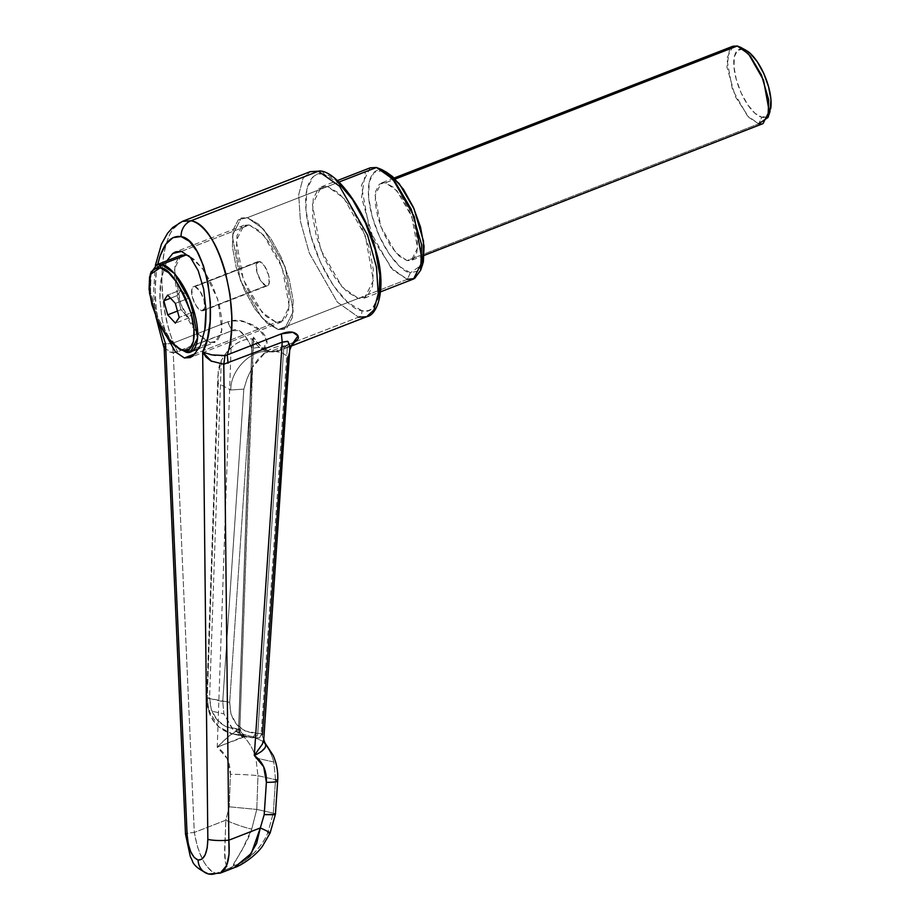 <?xml version="1.0" encoding="UTF-8"?>
<svg xmlns="http://www.w3.org/2000/svg" width="920" height="920" viewBox="0 0 920 920"><rect width="100%" height="100%" fill="white"/><g stroke="black" fill="none" stroke-linecap="round" stroke-linejoin="round"><path stroke-width="0.69" stroke-dasharray="4.6 3.45" d="M378.982 295.734L372.577 308.142C369.575 310.718 365.941 311.523 361.663 310.558A5.186 4.623 -77.4 0 1 358.547 317.159L337.341 302.162L309.304 253.103L300.403 221.168L298.701 194.683L302.967 178.422L310.235 171.66L302.967 178.422L298.701 194.683L300.403 221.168L309.304 253.103L337.341 302.162L358.547 317.159L269.916 351.635L276.31 351.659L291.203 345.632L283.935 348.91L276.31 351.659L269.916 351.635L358.547 317.159A5.186 4.623 102.6 0 0 361.663 310.558C371.853 315.41 388.619 300 375.176 249.688C360.847 199.191 332.833 173.742 324.15 174.363A5.186 4.623 102.6 0 0 320.884 171.051A5.186 4.623 -77.4 0 1 324.15 174.363L337.928 182.321M224.169 355.591L228.562 350.025L234.243 345C239.924 340.883 245.916 338.847 252.218 338.893L238.683 729.1L225.791 726.627L216.982 719.819L211.301 709.688L209.587 697.774L221.283 360.536C220.11 362.411 219.075 366.16 218.178 371.772L218.178 383.387L230.816 389.988L218.178 383.387L207.264 698.061L229.678 702.27L252.275 367.482L247.192 378.281L243.834 389.137L230.816 389.988C230.23 370.817 250.47 349.68 267.593 351.543C250.47 349.68 230.23 370.817 230.816 389.988L243.834 389.137L247.192 378.281L252.275 367.482L258.198 358.915L265.696 352.084C272.205 347.806 278.277 345.77 283.912 345.989C277.598 345.943 271.526 347.978 265.696 352.084L252.275 367.482L229.678 702.27L231 714.092L236.359 724.155L244.939 730.917L257.761 733.378L283.912 345.989A74.152 33.154 90.5 0 1 270.71 351.911A74.152 33.154 90.5 0 1 267.593 351.543A74.152 33.154 -89.5 0 0 270.779 351.911A74.152 33.154 -89.5 0 0 283.912 345.989L286.039 345.609L283.912 345.989L257.761 733.378L255.438 733.355A5.186 2.323 90.5 0 1 253.103 737.84A5.186 2.323 90.5 0 1 252.885 737.817L246.802 737.115L233.289 729.928L223.893 713.862L208.759 710.481L218.58 726.627L232.3 733.872L252.885 737.817L238.406 734.574L243.593 734.528L253.058 736.851L262.464 741.14C267.846 746.959 271.63 753.905 273.815 762.013L255.875 757.988C253.517 749.857 249.561 742.854 244.018 737.012L247.514 735.609L258.865 737.943L255.196 737.828A5.186 2.323 -89.5 0 0 255.427 737.863A5.186 2.323 -89.5 0 0 257.761 733.378L261.245 733.458L286.741 355.822L287.948 356.638L290.122 349.232L287.948 356.638L262.418 734.827L261.245 733.458L257.761 733.378L255.196 737.828L259.325 737.978M370.242 167.808L361.387 185.46L369.518 230.253L391.023 267.858L407.284 279.358L278.185 329.567L261.924 318.067L240.43 280.462L232.3 235.669L241.143 218.017L247.365 217.695L338.974 182.068L247.365 217.695L327.497 186.53L321.275 186.852L312.421 204.505L320.551 249.297L342.056 286.902L358.317 298.402L278.185 329.567L261.924 318.067L240.43 280.462L232.3 235.669L241.143 218.017L247.365 217.695L263.626 229.183L285.131 266.8L293.261 311.592L284.406 329.245L278.185 329.567L358.317 298.402L367.287 296.412L372.542 286.212L373.29 269.353L369.414 248.4L361.502 226.538L350.75 207.115L338.813 193.062L327.497 186.53L318.527 188.508L313.26 198.708L312.524 215.567L316.399 236.532L324.311 258.382L335.053 277.817L346.99 291.87L358.317 298.402L364.538 298.08L373.382 280.427L365.251 235.635L343.758 198.03L327.497 186.53L247.365 217.695L258.681 224.227L270.63 238.268L281.37 257.703L289.282 279.565L293.158 300.518L292.411 317.377L287.155 327.577L278.185 329.567L266.869 323.035L254.932 308.982L244.179 289.547L236.267 267.697L232.392 246.732L233.139 229.873L238.395 219.673L247.365 217.695L263.626 229.183L285.131 266.8L293.261 311.592L284.406 329.245L278.185 329.567L407.284 279.358L410.389 272.757L422.625 264.385M181.481 251.39L249.377 224.986L243.972 225.273L236.267 240.614L243.34 279.565L262.039 312.271L276.172 322.264L195.523 353.636L276.172 322.264L281.589 321.988L289.282 306.636L282.21 267.685L263.511 234.98L249.377 224.986L181.481 251.39M167.026 337.111L162.196 320.298L159.885 299.517C159.839 290.226 160.241 283.555 161.08 279.519L166.853 260.832L161.08 279.519L159.885 299.517L162.196 320.298L167.014 337.111M358.547 317.159L366.666 316.733M361.663 310.558L347.886 302.611L333.35 285.51L320.263 261.843L310.638 235.232L305.911 209.725L306.82 189.198L313.225 176.789C316.227 174.214 319.872 173.408 324.15 174.363C313.95 169.51 297.195 184.931 310.638 235.232C324.955 285.74 352.981 311.19 361.663 310.558M157.722 264.385L156.388 271.779L155.112 290.087L156.32 309.339L158.7 322.874C154.295 302.231 153.973 282.727 157.734 264.373M164.231 347.61L164.875 350.669L173.248 352.9L194.292 832.45A15.571 1.414 -2.5 0 0 185.495 834.095A15.571 1.414 177.5 0 1 194.292 832.45C198.375 855.347 205.631 868.997 216.062 873.402L223.951 870.331L216.062 873.402L220.11 873.195L216.062 873.402C211.784 872.551 207.356 868.066 202.768 859.947L197.524 847.09L194.292 832.45L225.779 820.203L229.264 806.806L230.391 774.26L229.264 806.806L225.779 820.203L194.292 832.45L173.248 352.9L231.679 330.832L217.246 747.155L227.159 758.644L230.391 774.26A20.758 1.104 -178 0 1 257.957 775.709L255.875 757.988L273.815 762.013L275.529 779.654L257.957 775.709L256.795 809.428L257.957 775.709L275.529 779.654L273.274 813.119L256.795 809.428L273.274 813.119L267.869 832.657C265.006 839.845 260.291 846.687 253.713 853.208L253.667 853.265M233.887 867.801L229.206 868.284C221.697 864.558 225.664 841.892 225.779 820.203L224.871 850.862L225.388 862.281L226.527 866.237L229.206 868.284L223.962 870.331L229.206 868.284L234.933 867.422M239.062 865.352C241.247 864.397 244.593 861.407 249.101 856.394M240.108 728.824L238.683 729.1L239.855 728.674L242.512 733.895L247.514 735.609L242.224 737.184A10.373 9.154 -110.3 0 1 238.579 729.491L228.355 736.621L217.246 747.155L244.007 737.012C249.561 742.854 253.517 749.857 255.875 757.988L257.957 775.709A20.758 1.104 2 0 0 230.391 774.26C230.425 762.484 226.044 753.457 217.246 747.155L231.679 330.832L239.039 330.498L244.8 335.857L248.929 342.148L251.781 348.542L238.579 729.491L239.637 729.215C240.534 731.572 241.856 733.344 243.593 734.528L238.406 734.574L236.359 729.077L238.683 729.1L252.218 338.893L253.564 338.341L253.437 337.122A74.152 33.154 -89.5 0 0 269.916 351.566A74.152 33.154 -89.5 0 0 273.022 351.934A74.152 33.154 -89.5 0 0 287.488 344.758L286.741 355.822L281.612 352.555L276.31 351.659L281.612 352.544L286.741 355.822L287.488 344.758L278.898 350.842L269.916 351.566L261.222 346.874L253.437 337.122L239.855 728.674L238.579 729.491L251.781 348.542L258.382 347.346L263.661 348.818L266.8 340.204L259.82 330.234L245.168 321.816C239.154 319.723 233.346 319.723 227.757 321.827L173.592 342.895C169.429 333.477 165.945 319.516 163.127 301.012L161.713 279.002L163.058 258.601C165.393 244.34 168.843 234.404 173.42 228.781L181.217 221.892C159.379 230.494 155.043 298.908 173.592 342.895L163.242 344.057L171.511 343.528M269.916 351.635L263.661 348.818L269.916 351.635M208.334 873.931A15.571 13.857 102.6 0 0 216.062 873.402M253.713 853.208L244.018 861.028C238.452 864.466 235.083 865.996 233.898 865.628C232.817 865.49 233.68 863.397 236.474 859.326L241.81 850.529L251.746 829.046L256.76 809.428L251.746 829.046C247.227 844.295 234.956 859.176 233.898 865.628C247.25 861.948 261.855 847.573 267.869 832.657L273.309 813.13L275.529 779.654L273.815 762.013C271.63 753.905 267.846 746.959 262.464 741.14L253.058 736.851L259.175 737.989L253.103 737.84M263.752 739.749L264.833 742.67L265.04 747.822M261.866 750.996L254.299 755.458L262.303 744.269M277.667 780.931A20.758 2.449 3.9 0 0 275.529 779.654M262.453 741.152L264.258 742.13M274.378 814.729C276.034 814.384 275.678 813.843 273.309 813.13L275.356 814.361M267.869 832.657A20.758 1.115 -157.6 0 0 270.101 833.014M229.206 868.284A20.758 18.48 102.6 0 0 233.898 865.628A20.758 18.48 -77.4 0 1 229.206 868.284M225.779 820.203A20.758 2.196 -159.1 0 0 251.746 829.046A20.758 2.196 20.9 0 1 225.779 820.203M229.264 806.806L256.76 809.428L229.264 806.806M249.377 224.986L241.58 226.711L237.003 235.589L236.359 250.24L239.729 268.467L246.606 287.477L255.955 304.37L266.34 316.595L276.172 322.264L283.981 320.539L288.546 311.673L289.202 297.01L285.832 278.794L278.944 259.785L269.606 242.88L259.221 230.667L249.377 224.986M164.185 348.231L173.248 352.9L175.892 352.429L231.679 330.832C240.292 325.254 248.906 340.618 251.781 348.53L253.046 348.266L253.564 338.341L252.218 338.893C256.852 346.012 261.981 350.232 267.593 351.543A74.152 33.154 90.5 0 1 252.218 338.893C246.606 338.675 240.626 340.71 234.243 345L226.929 351.9L221.283 360.536L224.158 355.603M287.488 344.758L286.039 345.609L287.488 344.758M252.885 737.817L255.438 733.355C238.659 731.377 230.069 721.015 229.678 702.27L222.743 701.534L243.834 389.137L222.743 701.534L207.264 698.061L208.759 710.481L223.893 713.862L222.743 701.534L223.916 713.862L232.403 729.077L246.893 737.127M173.248 352.9L172.753 348.369L173.248 352.9M172.753 348.358L171.511 343.539L172.753 348.358M253.678 337.928L239.855 728.674L253.046 348.266L258.382 347.346L263.661 348.818C275.425 340.814 254.828 316.135 227.757 321.827A15.571 6.083 -111.3 0 1 231.679 330.832L227.757 321.827L173.592 342.895L177.525 351.888L173.592 342.895L171.511 343.539M223.744 364.228L211.611 361.376M202.676 352.13L210.174 354.579M215.395 355.384L221.283 355.695M263.752 739.404L261.245 733.458L286.741 355.822L287.948 356.638M242.224 737.184L238.579 729.491C232.84 732.538 225.733 738.438 217.246 747.155L242.224 737.184M263.361 741.485L264.81 742.647M264.27 742.118L262.418 734.827M261.406 734.091L259.463 737.966L261.406 734.091M253.437 337.122L253.564 338.341M240.108 728.87L240.407 730.756M238.683 729.1A5.186 2.323 -89.5 0 0 240.73 734.597L238.683 729.1M221.283 360.536L209.587 697.774L207.264 698.061L217.902 375.59L221.283 360.536M232.427 733.895L238.406 734.574L236.359 729.077C219.523 727.087 210.599 716.657 209.587 697.774L207.264 698.061L208.794 710.47C212.83 723.051 220.719 730.859 232.427 733.895C215.786 728.766 207.207 716.783 206.724 697.923L217.902 375.59M181.297 255.208L174.374 269.019L180.745 304.083L197.57 333.511L210.289 342.516L185.805 352.038L210.289 342.516L215.153 342.251L221.904 330.222L217.637 298.885L202.469 268.375L189.06 255.967L195.028 260.061L204.378 271.066L212.784 286.269L218.971 303.381L222.007 319.78L221.421 332.971L217.304 340.952L210.289 342.516L201.434 337.398L192.084 326.404L183.678 311.19L177.491 294.089L174.455 277.69L175.03 264.488L179.147 256.507L181.021 255.323M267.938 285.464A12.972 5.071 -111.3 0 0 267.846 272.722A12.972 5.071 -111.3 0 0 259.428 261.464L194.879 286.568A12.972 5.071 68.7 0 1 203.297 297.827A12.972 5.071 68.7 0 1 203.389 310.569M201.583 310.891L204.677 308.246L203.998 300.023L199.939 291.042L194.879 286.568L191.785 289.225L192.464 297.447L196.523 306.417L201.583 310.891L266.121 285.786L261.073 281.313L257.013 272.343L256.335 264.12L259.428 261.464L264.488 265.938L268.536 274.919L269.215 283.142L266.121 285.786L201.583 310.891A12.972 5.071 68.7 0 1 193.154 299.632A12.972 5.071 68.7 0 1 193.073 286.89M151.202 271.653L150.454 291.525L158.596 319.355L171.235 340.848L181.861 350.474M194.879 286.568L259.428 261.464M257.611 261.786A12.972 5.071 -111.3 0 0 257.703 274.528A12.972 5.071 -111.3 0 0 266.121 285.786M180.504 349.657L170.177 339.491L158.355 318.803L150.627 292.675L150.754 273.159M175.352 303.393L188.703 298.195L192.567 312.236L179.216 317.434L192.567 312.236L188.738 317.964L175.386 323.161L188.738 317.964L181.044 309.66L177.456 311.052L181.044 309.66L177.18 295.619L170.545 298.195L177.18 295.619L181.01 289.88L167.658 295.078L181.01 289.88L188.703 298.195L175.352 303.393M192.567 312.236L188.738 317.964L181.044 309.66L177.18 295.619L181.01 289.88L188.703 298.195L192.567 312.236M732.941 46.23L726.788 58.5L732.446 89.665L747.396 115.828L758.712 123.82L407.042 260.601L395.726 252.609L380.776 226.446L375.118 195.281L381.271 182.999L385.606 182.781L379.362 184.161L375.705 191.256L375.187 202.986L377.878 217.557L383.387 232.76L390.862 246.284L399.165 256.059L407.042 260.601L413.287 259.221L416.944 252.126L417.461 240.396L414.759 225.814L409.262 210.611L401.787 197.098L393.472 187.323L385.606 182.781L395.186 179.055L385.606 182.781L396.911 190.773L411.872 216.936L417.53 248.101L411.366 260.371L407.042 260.601L758.712 123.82L761.817 117.231A36.317 14.191 -111.3 0 0 770.695 108.709M745.809 50.163L737.276 46L743.061 49.128L737.598 50.347L734.401 56.545L733.942 66.815L736.31 79.568L741.129 92.874L747.661 104.707L754.929 113.252L761.817 117.231L767.28 116.023L769.879 111.941M384.296 171.235L386.365 172.166M743.061 49.128A36.317 14.191 -111.3 0 0 736.31 79.568A36.317 14.191 -111.3 0 0 761.817 117.231L758.712 123.82L763.036 123.602M422.475 264.822L418.577 270.952L410.389 272.757L407.284 279.358L413.505 279.036M247.365 217.695L258.681 224.227L270.63 238.268L281.37 257.703L289.282 279.565L293.158 300.518L292.411 317.377L287.155 327.577L278.185 329.567L266.869 323.035L254.932 308.982L244.179 289.547L236.267 267.697L232.392 246.732L233.139 229.873L238.395 219.673L247.365 217.695M410.389 272.757L400.062 266.8L389.16 253.966L379.35 236.221L372.117 216.269L368.575 197.133L369.265 181.746L374.06 172.431L382.248 170.614C374.612 166.98 362.043 178.537 372.117 216.269C382.858 254.138 403.88 273.228 410.389 272.757M407.284 279.358L393.162 270.158L373.692 240.258L361.572 197.547L365.435 171.775M758.712 123.82L748.891 117.426L735.344 96.634L726.915 66.918L729.594 48.978M263.488 353.763L263.476 353.786C263.603 353.13 266.041 352.509 270.779 351.911L273.102 351.934M246.802 737.115L232.3 733.872M321.275 186.852L337.387 180.584M243.972 225.273L175.674 251.827M290.892 346.207L283.935 348.91M155.687 315.962L153.525 292.341L155.365 265.5M281.589 321.988L190.555 357.397M364.538 298.08L380.65 291.812M283.9 348.921L290.018 346.127M290.03 346.115L291.674 344.988M199.03 348.53L215.153 342.251M202.929 310.822L267.478 285.717M193.533 286.649L258.071 261.544M424.223 255.38L411.366 260.371M394.128 178.008L381.271 182.999"/><path stroke-width="1.38" d="M182.39 221.375L191.004 220.765L182.39 221.375L310.235 171.66L318.354 171.235L191.004 220.765A15.571 13.857 102.6 0 0 181.079 236.589C205.321 239.418 220.489 320.585 202.676 352.13L211.933 354.901L225.043 355.522L227.217 354.901C242.328 311.558 218.764 224.273 191.004 220.765L318.354 171.235L310.235 171.66L320.827 171.039C338.134 172.799 366.275 211.784 376.015 251.137C386.423 284.878 378.959 314.721 366.666 316.733L373.934 309.959L378.212 293.71L376.498 267.226L367.597 235.278L339.56 186.231L318.354 171.235A5.186 4.623 -77.4 0 1 320.884 171.051A5.186 4.623 102.6 0 0 318.354 171.235L339.56 186.231L367.597 235.278L376.498 267.226L378.212 293.71L373.934 309.959L366.666 316.733L358.547 317.159M195.523 353.636L184.391 357.972L175.467 351.934L167.026 337.111L175.467 351.934L184.391 357.972L195.523 353.636M166.853 260.832L172.776 253.471L175.674 251.827L181.481 251.39L190.417 257.427L198.202 270.652L203.677 289.064L205.988 309.844L204.792 329.843L200.261 346.012L193.108 355.891L184.391 357.972L190.198 357.535L193.108 355.891L200.261 346.012L204.792 329.843C205.643 325.806 206.034 319.136 205.988 309.844L203.677 289.064L198.202 270.652L190.417 257.427L181.481 251.39L172.776 253.471L166.842 260.832M216.062 873.402A15.571 13.857 -77.4 0 1 208.334 873.931A15.571 13.857 -77.4 0 1 198.099 860.05C191.958 857.359 188.301 848.895 187.105 834.67L165.565 343.815L158.7 322.885L165.565 343.815L187.105 834.67L188.255 843.766L190.727 851.736L194.177 857.44L198.099 860.05L201.928 859.176L205.114 854.956L207.184 847.998L207.839 839.316L202.676 352.13L207.506 338.468L210.139 321.402L210.312 302.461L208.012 283.348L203.446 265.776L197.041 251.332L189.347 241.304L181.079 236.589A15.571 13.857 -77.4 0 1 191.004 220.765C197.294 222.077 203.745 227.505 210.358 237.049C215.901 244.939 220.949 256.783 225.515 272.584L229.954 294.285L231.782 316.388C231.771 333.327 230.253 346.161 227.217 354.901L281.37 333.845C286.994 331.74 291.398 331.43 294.584 332.879C297.597 334.27 298.793 336.248 298.172 338.836L291.157 345.655L297.976 335.903L292.813 332.315L281.37 333.845L282.21 342.148L223.79 364.228L228.838 840.19L260.325 827.942L264.201 814.625L266.386 782.322L263.707 766.831L254.299 755.458L282.21 342.148L254.299 755.458C262.775 761.679 266.811 770.638 266.386 782.322A20.758 2.449 3.9 0 0 277.667 780.931A20.758 2.449 -176.1 0 1 266.386 782.322L264.201 814.625L274.378 814.729L275.425 814.246L277.667 780.896A20.758 2.449 -176.1 0 0 275.529 779.654M287.948 356.638L262.418 734.827M337.928 182.321L352.464 199.421L365.539 223.088L375.176 249.688L379.891 275.207L378.982 295.734M181.079 236.589L172.96 237.636L165.727 244.317L160.034 256.048L157.722 264.385C162.633 244.375 170.418 235.106 181.079 236.589M275.413 814.292L270.101 833.037L262.464 846.216C254.472 857.463 239.016 866.398 234.945 867.422L239.062 865.352M249.101 856.394L256.599 843.479L260.325 827.942L228.838 840.19L229.068 854.151L226.745 865.317L220.294 873.126C227.401 869.193 230.253 858.222 228.838 840.19A15.571 2.449 179.4 0 1 207.839 839.316C207.414 853.185 204.171 860.085 198.099 860.05A15.571 13.857 102.6 0 0 208.334 873.931M187.105 834.67A15.571 1.414 177.5 0 1 185.495 834.095A15.571 1.414 -2.5 0 0 187.105 834.67M163.599 344.08L165.565 343.815L164.185 348.553L185.495 834.118L190.29 856.462L192.177 860.361C193.28 865.041 198.766 869.584 208.633 874M228.838 840.19L223.79 364.228L210.933 360.985L205.965 356.96L202.676 352.13L207.839 839.316A15.571 2.449 -0.6 0 0 228.838 840.19M163.254 344.068L165.565 343.815L164.208 348.565L155.687 315.962M265.04 747.822L261.866 750.996M275.356 814.361L264.201 814.625L260.325 827.942A20.758 1.115 22.4 0 1 270.101 833.014A20.758 1.115 22.4 0 1 267.869 832.657M270.101 833.014A20.758 1.115 -157.6 0 0 260.325 827.942L251.332 853.404L233.887 867.801M264.27 742.118C267.869 746.246 264.546 750.697 254.299 755.458L262.327 744.234L263.775 739.415L289.995 345.989L287.902 341.458L282.21 342.148L223.744 364.228M221.283 355.695L225.043 355.534L223.79 364.228L225.043 355.534L227.217 354.901L228.045 363.204L227.217 354.901L281.37 333.845L282.21 342.148L287.661 341.262M211.611 361.376L202.676 352.13M210.174 354.579L215.395 355.384M291.674 344.988L290.122 349.232L288.144 341.688M262.303 744.269L263.752 739.404L264.81 742.647M181.021 255.323L186.173 254.955L189.048 255.967L186.173 254.955L161.69 264.477L174.409 273.481L191.233 302.91L197.605 337.962L190.67 351.773L185.805 352.038C192.361 355.154 203.136 345.241 194.488 312.903C185.288 280.439 167.267 264.075 161.69 264.477L160.137 267.777C168.751 267.502 179.078 282.75 191.118 313.513C199.272 344.057 189.094 353.406 182.907 350.462L185.805 352.038L182.907 350.462L189.543 349.002L193.43 341.458L193.982 329.003L191.118 313.513L185.265 297.355L177.318 282.992L168.498 272.608L160.137 267.777L153.502 269.249L149.615 276.782L149.063 289.248L151.927 304.727L157.78 320.884L165.715 335.248L174.547 345.644L182.907 350.462L179.181 348.99L169.153 339.905L157.205 319.608L149.523 293.319L150.224 274.551L160.137 267.777L161.69 264.477L151.202 271.653L150.224 274.551M167.658 295.078L175.352 303.393L179.216 317.434L175.386 323.161L167.693 314.847L163.829 300.805L167.658 295.078L163.829 300.805L167.693 314.847L175.386 323.161L179.216 317.434L175.352 303.393L167.658 295.078M179.181 348.99L180.504 349.657M150.754 273.159L156.814 264.73L161.69 264.477L186.173 254.955L181.297 255.208L156.814 264.73M177.456 311.052L167.693 314.847L177.456 311.052M170.545 298.195L163.829 300.805L170.545 298.195M770.695 108.709A36.317 14.191 -111.3 0 0 747.569 51.232M424.223 255.38L763.036 123.602L769.189 111.32L763.543 80.155L748.581 53.992L737.276 46L740.784 47.392L750.225 55.936L761.461 75.049L768.694 99.785L768.027 117.449L758.712 123.82M380.65 291.812L413.505 279.036L422.349 261.383L414.218 216.591L392.713 178.974L376.464 167.486L381.512 169.475L395.082 181.769L411.24 209.231L421.636 244.789L420.681 270.192L422.625 264.385L423.499 241.201L414 208.736L399.245 183.655L386.86 172.442L384.296 171.235M420.681 270.192L414.517 278.564L407.284 279.358M729.594 48.978L395.186 179.055L737.276 46L732.941 46.23L394.128 178.008M365.435 171.775L338.974 182.068L376.464 167.486L370.242 167.808L337.387 180.584M386.365 172.166L392.587 176.583L403.489 189.405L413.298 207.149L420.52 227.113L424.062 246.238L423.384 261.636L422.475 264.822M769.879 111.941L770.937 99.555L768.579 86.79L763.761 73.485L757.217 61.663L749.949 53.107L745.809 50.163M366.666 316.733L290.892 346.207M234.933 867.422L220.305 873.114L208.644 874M155.365 265.5L161.437 244.122L167.612 233.197L172.684 227.527L182.459 221.386M264.833 742.681L273.171 755.4C276.748 763.45 278.242 771.949 277.667 780.896M190.67 351.773L199.03 348.53M769.982 111.653L768.027 117.449M746.131 50.347L740.784 47.392M386.86 172.442L381.512 169.475"/></g></svg>
